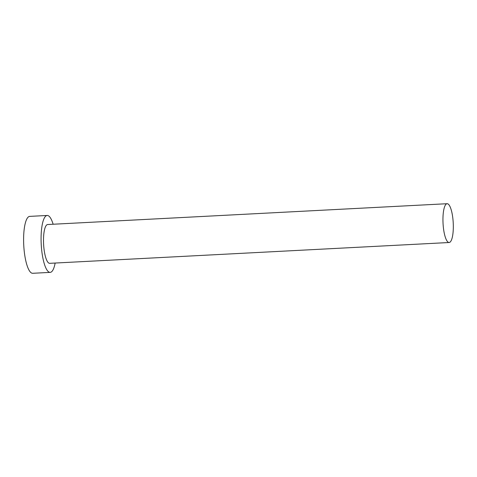 <?xml version="1.0" encoding="UTF-8"?>
<svg xmlns="http://www.w3.org/2000/svg" width="477" height="477" viewBox="0 0 477 477"><rect width="100%" height="100%" fill="white"/><g stroke="black" fill="none" stroke-linecap="round" stroke-linejoin="round"><path stroke-width="0.72" d="M446.52 203.882A19.432 5.092 87 0 0 443.115 224.542A19.432 5.092 87 0 0 449.143 242.513A19.432 5.092 87 0 0 449.745 242.34A19.432 5.092 87 0 0 453.15 221.68A19.432 5.092 87 0 0 447.122 203.709A19.432 5.092 87 0 0 446.52 203.882M447.122 203.709L47.676 224.524A19.432 5.092 87 0 0 47.068 224.691A19.432 5.092 87 0 0 43.669 245.357A19.432 5.092 87 0 0 49.697 263.328L449.143 242.513M53.132 224.238A28.495 7.471 87 0 0 47.199 215.467A28.495 7.471 87 0 0 46.317 215.717A28.495 7.471 87 0 0 41.326 246.025A28.495 7.471 87 0 0 50.168 272.379A28.495 7.471 87 0 0 51.051 272.128A28.495 7.471 87 0 0 55.153 263.042M47.199 215.467L29.723 216.379A28.495 7.471 87 0 0 28.841 216.63A28.495 7.471 87 0 0 23.85 246.937A28.495 7.471 87 0 0 32.692 273.291L50.168 272.379"/></g></svg>
